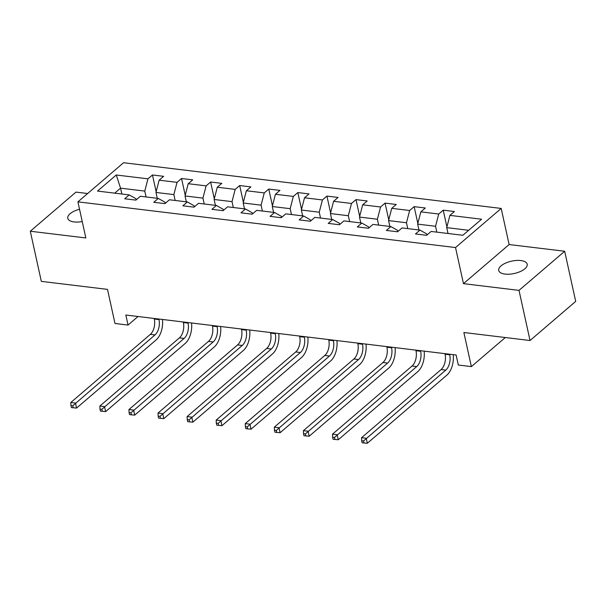 <?xml version="1.0" encoding="UTF-8"?>
<svg xmlns="http://www.w3.org/2000/svg" width="606" height="606" viewBox="0 0 606 606"><rect width="100%" height="100%" fill="white"/><g stroke="black" fill="none" stroke-linecap="round" stroke-linejoin="round"><path stroke-width="0.91" d="M79.537 209.267A14.582 6.318 -12.4 0 0 67.781 218.296A14.582 6.318 -12.4 0 0 74.121 221.932A14.582 6.318 -12.4 0 0 82.242 221.569M505.056 274.086A14.582 6.318 -12.4 0 0 520.312 271.541A14.582 6.318 -12.4 0 0 527.197 264.193A14.582 6.318 -12.4 0 0 520.849 260.557A14.582 6.318 -12.4 0 0 505.593 263.102A14.582 6.318 -12.4 0 0 498.708 270.45A14.582 6.318 -12.4 0 0 505.056 274.086M87.628 193.519L75.962 192.11L30.3 231.234L41.322 281.373L107.489 289.38L114.989 323.483L128.04 325.058L138.024 316.506M501.192 208.434L123.571 162.726L77.909 201.851L455.53 247.551L501.192 208.434L509.131 244.536L463.469 283.653L519.009 290.38L564.678 251.255L509.131 244.536M564.678 251.255L575.7 301.402L530.038 340.519L463.87 332.512L471.362 366.607L505.313 337.527M519.009 290.38L530.038 340.519M136.153 199.874L135.895 198.7L129.199 194.905L124.692 198.768L135.873 200.116L140.38 196.261L158.272 198.427L153.765 202.283L164.953 203.639L169.453 199.775L187.345 201.942L182.845 205.805L194.026 207.154L198.533 203.298L216.425 205.464L211.918 209.32L223.106 210.676L227.606 206.813L245.498 208.979L240.999 212.842L252.179 214.191L256.686 210.335L274.579 212.501L270.071 216.357L281.26 217.713L285.759 213.857L303.651 216.016L299.152 219.88L310.333 221.235L314.84 217.372L332.732 219.539L328.225 223.394L339.413 224.75L343.913 220.895L361.805 223.061L357.305 226.917L368.486 228.273L372.993 224.409L390.885 226.576L386.378 230.439L397.566 231.787L402.066 227.932L419.958 230.098L415.458 233.954L426.639 235.31L431.146 231.447L462.832 235.287L481.588 219.213L449.902 215.38L454.409 211.517L443.228 210.168L446.91 226.932M129.199 194.905L97.513 191.072L116.269 174.998L147.955 178.831L152.462 174.975L156.143 191.738M443.228 210.168L438.721 214.024L420.829 211.858L425.336 208.002L414.148 206.646L409.641 210.502L391.749 208.343L396.256 204.48L385.075 203.124L380.568 206.987L362.676 204.82L367.183 200.965L355.995 199.609L351.488 203.465L333.595 201.298L338.103 197.442L326.922 196.086L322.415 199.95L304.523 197.783L309.03 193.92L297.841 192.572L293.342 196.427L275.442 194.261L279.949 190.405L268.769 189.049L264.261 192.913L246.369 190.746L250.876 186.883L239.688 185.534L235.189 189.39L217.289 187.224L221.796 183.368L210.615 182.012L206.108 185.875L188.216 183.709L192.723 179.846L181.535 178.497L177.035 182.353L159.136 180.187L163.643 176.331L152.462 174.975M471.362 366.607L458.318 365.032L456.113 355.002L125.828 315.029L128.04 325.058M158.272 198.427L164.976 202.215L165.233 203.396M157.257 198.298L155.969 192.443L173.861 194.602L175.149 200.465M159.136 180.187L155.969 192.443M177.035 182.353L173.861 194.602M187.345 201.942L194.049 205.737L194.306 206.919M186.33 201.821L185.042 195.958L202.934 198.124L204.222 203.987M188.216 183.709L185.042 195.958M206.108 185.875L202.934 198.124M216.425 205.464L223.129 209.259L223.387 210.433M215.41 205.336L214.123 199.48L232.015 201.646L233.302 207.502M217.289 187.224L214.123 199.48M235.189 189.39L232.015 201.646M245.498 208.979L252.202 212.774L252.46 213.956M244.483 208.858L243.195 202.995L261.088 205.161L262.375 211.024M246.369 190.746L243.195 202.995M264.261 192.913L261.088 205.161M274.579 212.501L281.282 216.297L281.54 217.471M273.564 212.38L272.276 206.517L290.168 208.684L291.456 214.539M275.442 194.261L272.276 206.517M293.342 196.427L290.168 208.684M303.651 216.016L310.355 219.811L310.613 220.993M302.636 215.895L301.349 210.032L319.241 212.198L320.529 218.062M304.523 197.783L301.349 210.032M322.415 199.95L319.241 212.198M332.732 219.539L339.436 223.334L339.693 224.508M331.717 219.417L330.421 213.554L348.321 215.721L349.609 221.584M333.595 201.298L330.421 213.554M351.488 203.465L348.321 215.721M361.805 223.061L368.509 226.849L368.766 228.03M360.79 222.932L359.502 217.069L377.394 219.236L378.682 225.099M362.676 204.82L359.502 217.069M380.568 206.987L377.394 219.236M390.885 226.576L397.581 230.371L397.847 231.545M389.87 226.455L388.575 220.592L406.474 222.758L407.762 228.621M391.749 208.343L388.575 220.592M409.641 210.502L406.474 222.758M419.958 230.098L426.662 233.886L426.919 235.067M418.943 229.969L417.655 224.114L435.547 226.273L436.835 232.136M420.829 211.858L417.655 224.114M438.721 214.024L435.547 226.273M448.023 233.492L446.728 227.629L468.665 230.288M449.902 215.38L446.728 227.629M463.469 283.653L455.53 247.551M30.3 231.234L85.84 237.953L77.909 201.851M121.844 194.018L120.549 188.155L114.716 193.155M146.069 196.95L144.781 191.087L120.549 188.155L116.269 174.998M147.955 178.831L144.781 191.087M414.148 206.646L417.837 223.409M385.075 203.124L388.757 219.895M355.995 199.609L359.684 216.372M326.922 196.086L330.603 212.857M297.841 192.572L301.53 209.335M268.769 189.049L272.45 205.82M239.688 185.534L243.377 202.298M210.615 182.012L214.297 198.783M181.535 178.497L185.224 195.261M444.948 353.654L445.077 354.23A11.393 6.454 -83.1 0 1 441.107 369.546L361.562 437.691L366.229 438.259L367.327 443.274L446.872 375.129A17.089 9.681 96.9 0 0 453.227 354.654M449.607 354.215L449.735 354.798A11.393 6.454 -83.1 0 1 445.766 370.115L363.555 440.963L361.691 440.736L362.13 442.744L363.994 442.971L363.555 440.963M363.994 442.971L367.327 443.274M361.562 437.691L361.691 440.736M415.875 350.132L415.996 350.715A11.393 6.454 -83.1 0 1 412.035 366.032L332.489 434.176L337.148 434.737L338.254 439.751L417.799 371.607A17.089 9.681 96.9 0 0 424.155 351.139M420.534 350.7L420.662 351.275A11.393 6.454 -83.1 0 1 416.693 366.592L334.474 437.449L332.611 437.221L333.058 439.229L334.921 439.448L334.474 437.449M334.921 439.448L338.254 439.751M332.489 434.176L332.611 437.221M386.795 346.617L386.923 347.193A11.393 6.454 -83.1 0 1 382.954 362.509L303.409 430.654L308.075 431.214L309.174 436.229L388.719 368.084A17.089 9.681 96.9 0 0 395.074 347.617M391.453 347.177L391.582 347.761A11.393 6.454 -83.1 0 1 387.613 363.07L305.401 433.926L303.538 433.699L303.977 435.706L305.841 435.934L305.401 433.926M305.841 435.934L309.174 436.229M303.409 430.654L303.538 433.699M357.722 343.094L357.843 343.678A11.393 6.454 -83.1 0 1 353.881 358.987L274.336 427.132L278.995 427.7L280.101 432.714L359.646 364.57A17.089 9.681 96.9 0 0 366.001 344.094M362.38 343.663L362.509 344.238A11.393 6.454 -83.1 0 1 358.54 359.555L276.321 430.411L274.457 430.184L274.904 432.192L276.768 432.411L276.321 430.411M276.768 432.411L280.101 432.714M274.336 427.132L274.457 430.184M328.641 339.58L328.77 340.155A11.393 6.454 -83.1 0 1 324.801 355.472L245.256 423.617L249.922 424.177L251.02 429.192L330.565 361.047A17.089 9.681 96.9 0 0 336.921 340.58M333.3 340.14L333.429 340.724A11.393 6.454 -83.1 0 1 329.467 356.033L247.248 426.889L245.385 426.662L245.824 428.669L247.687 428.897L247.248 426.889M247.687 428.897L251.02 429.192M245.256 423.617L245.385 426.662M299.569 336.057L299.69 336.641A11.393 6.454 -83.1 0 1 295.728 351.95L216.183 420.094L220.842 420.662L221.947 425.677L301.493 357.532A17.089 9.681 96.9 0 0 307.848 337.057M304.227 336.618L304.356 337.201A11.393 6.454 -83.1 0 1 300.387 352.518L218.168 423.367L216.304 423.147L216.751 425.147L218.614 425.374L218.168 423.367M218.614 425.374L221.947 425.677M216.183 420.094L216.304 423.147M270.488 332.535L270.617 333.118A11.393 6.454 -83.1 0 1 266.648 348.435L187.102 416.58L191.769 417.14L192.867 422.155L272.412 354.01A17.089 9.681 96.9 0 0 278.768 333.542M275.147 333.103L275.275 333.679A11.393 6.454 -83.1 0 1 271.314 348.995L189.095 419.852L187.231 419.625L187.671 421.632L189.534 421.859L189.095 419.852M189.534 421.859L192.867 422.155M187.102 416.58L187.231 419.625M241.415 329.02L241.536 329.596A11.393 6.454 -83.1 0 1 237.575 344.912L158.03 413.057L162.688 413.625L163.794 418.64L243.339 350.495A17.089 9.681 96.9 0 0 249.695 330.02M246.074 329.581L246.203 330.164A11.393 6.454 -83.1 0 1 242.233 345.481L160.014 416.33L158.151 416.11L158.598 418.11L160.461 418.337L160.014 416.33M160.461 418.337L163.794 418.64M158.03 413.057L158.151 416.11M212.335 325.498L212.464 326.081A11.393 6.454 -83.1 0 1 208.494 341.398L128.949 409.542L133.615 410.103L134.714 415.118L214.259 346.973A17.089 9.681 96.9 0 0 220.614 326.505M216.993 326.066L217.122 326.642A11.393 6.454 -83.1 0 1 213.16 341.958L130.941 412.815L129.078 412.588L129.517 414.595L131.381 414.822L130.941 412.815M131.381 414.822L134.714 415.118M128.949 409.542L129.078 412.588M183.262 321.983L183.383 322.559A11.393 6.454 -83.1 0 1 179.421 337.875L99.876 406.02L104.535 406.588L105.641 411.603L185.186 343.458A17.089 9.681 96.9 0 0 191.541 322.983M187.921 322.543L188.049 323.127A11.393 6.454 -83.1 0 1 184.08 338.443L101.861 409.292L99.998 409.065L100.444 411.073L102.308 411.3L101.861 409.292M102.308 411.3L105.641 411.603M99.876 406.02L99.998 409.065M154.182 318.461L154.31 319.044A11.393 6.454 -83.1 0 1 150.341 334.36L70.804 402.505L75.462 403.066L76.561 408.08L156.106 339.936A17.089 9.681 96.9 0 0 162.461 319.468M158.84 319.029L158.969 319.604A11.393 6.454 -83.1 0 1 155.007 334.921L72.788 405.778L70.925 405.55L71.364 407.558L73.228 407.777L72.788 405.778M73.228 407.777L76.561 408.08M70.804 402.505L70.925 405.55M449.735 354.798L445.077 354.23M445.766 370.115L441.107 369.546M420.662 351.275L415.996 350.715M416.693 366.592L412.035 366.032M391.582 347.761L386.923 347.193M387.613 363.07L382.954 362.509M362.509 344.238L357.843 343.678M358.54 359.555L353.881 358.987M333.429 340.724L328.77 340.155M329.467 356.033L324.801 355.472M304.356 337.201L299.69 336.641M300.387 352.518L295.728 351.95M275.275 333.679L270.617 333.118M271.314 348.995L266.648 348.435M246.203 330.164L241.536 329.596M242.233 345.481L237.575 344.912M217.122 326.642L212.464 326.081M213.16 341.958L208.494 341.398M188.049 323.127L183.383 322.559M184.08 338.443L179.421 337.875M158.969 319.604L154.31 319.044M155.007 334.921L150.341 334.36"/></g></svg>
